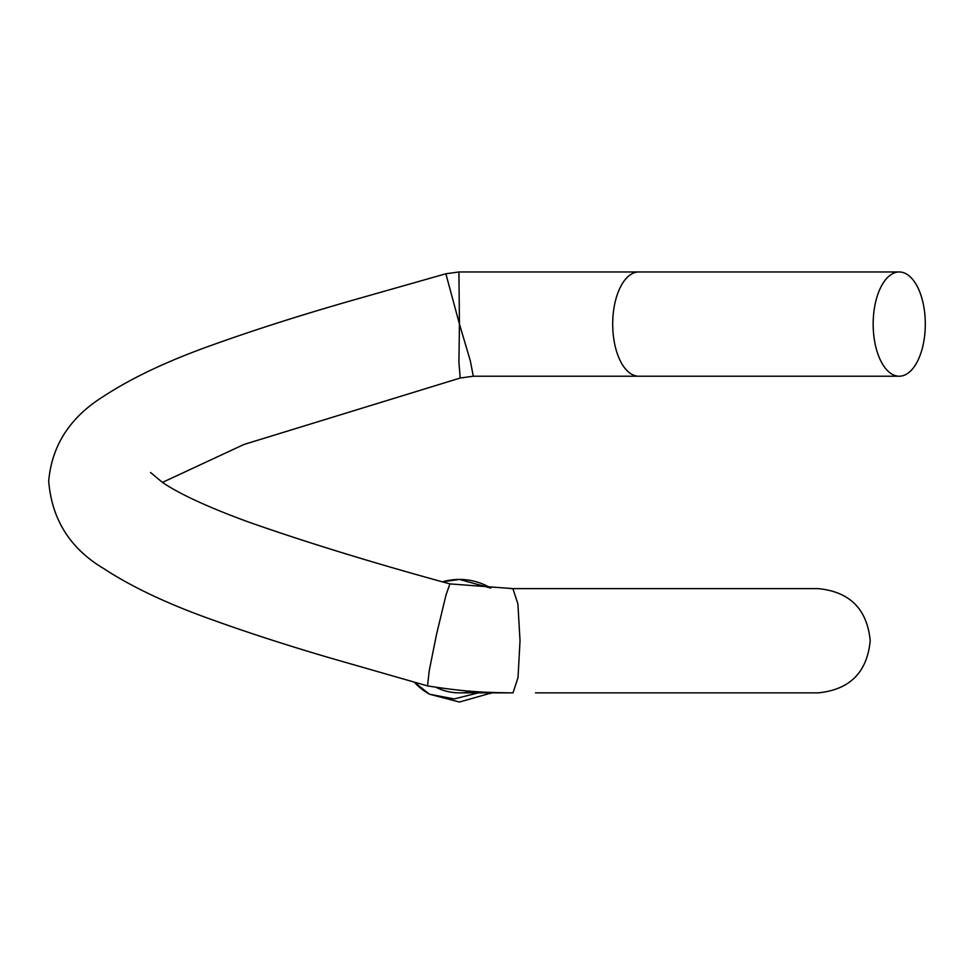 <?xml version="1.0" encoding="UTF-8"?>
<svg xmlns="http://www.w3.org/2000/svg" width="974" height="974" viewBox="0 0 974 974"><rect width="100%" height="100%" fill="white"/><g stroke="black" fill="none" stroke-linecap="round" stroke-linejoin="round"><path stroke-width="1.46" d="M472.025 691.333A52.133 52.133 0 0 1 435.853 687.218A52.133 52.133 0 0 0 459.448 692.867L510.181 692.867M162.427 482.41L243.95 444.473L460.227 378.022L458.924 362.45L459.448 324.086L470.332 360.867L473.291 376.22L638.761 376.22A52.133 26.067 90 0 1 612.707 325.024A52.133 26.067 90 0 1 612.695 324.086A52.133 26.067 90 0 1 638.761 271.965L458.912 271.965L459.448 324.086L445.861 273.767L458.912 271.965M873.167 324.086A52.133 26.067 90 0 0 899.233 376.22A52.133 26.067 90 0 0 925.3 324.086A52.133 26.067 90 0 0 899.233 271.965A52.133 26.067 90 0 0 873.167 324.086M150.532 472.487L162.561 482.495C179.861 494.171 208.399 507.308 248.187 521.906C306.481 542.408 373.724 563.069 449.903 583.901L446.007 595.004L436.571 634.184L429.266 670.477L427.525 685.915L330.235 657.998C286.892 645.287 247.372 632.479 211.675 619.574C167.735 603.941 131.782 586.957 103.828 568.646C70.116 548.606 51.732 519.41 48.7 481.046C51.866 445.252 70.262 416.945 103.889 396.138C131.904 377.815 167.918 360.818 211.955 345.149C253.678 330.149 300.321 315.259 351.87 300.479L445.861 273.767M449.891 583.901L512.872 588.6L517.9 603.88L520.031 640.734L518.01 677.612L513.03 692.867C481.29 692.538 463.161 691.467 427.537 685.915M429.461 694.206A61.301 61.301 0 0 1 414.279 682.177L429.461 694.206L459.448 702.035L491.7 692.867L459.448 702.035L429.497 694.219L459.448 702.035L491.7 692.867L459.448 702.035L429.497 694.219L459.448 702.035L491.7 692.867L459.448 702.035L429.497 694.219L459.448 702.035L491.7 692.867L459.448 702.035L429.497 694.219L459.448 702.035L491.7 692.867L459.448 702.035L429.497 694.219L459.448 702.035L491.7 692.867L459.448 702.035L429.497 694.219L459.448 702.035L491.7 692.867L459.448 702.035L429.497 694.219L459.448 702.035L491.7 692.867L459.448 702.035L429.497 694.219L414.279 682.177L429.461 694.206L454.152 698.918L478.429 692.867M443.669 581.502L459.448 579.433L490.823 588.077L459.448 579.433L443.669 581.502L459.448 579.433L490.823 588.077L459.448 579.433L442.525 581.819A61.301 61.301 0 0 1 490.823 588.077L459.448 579.433L442.525 581.819L459.448 579.433L490.823 588.077L459.448 579.433M490.117 692.867L490.531 693.573M535.505 692.867L818.087 692.867C849.778 689.75 867.152 672.377 870.208 640.734C867.152 609.103 849.778 591.729 818.087 588.6L510.254 588.6M899.233 376.22L638.761 376.22M899.233 271.965L638.761 271.965M473.291 376.22L460.227 378.022"/></g></svg>
